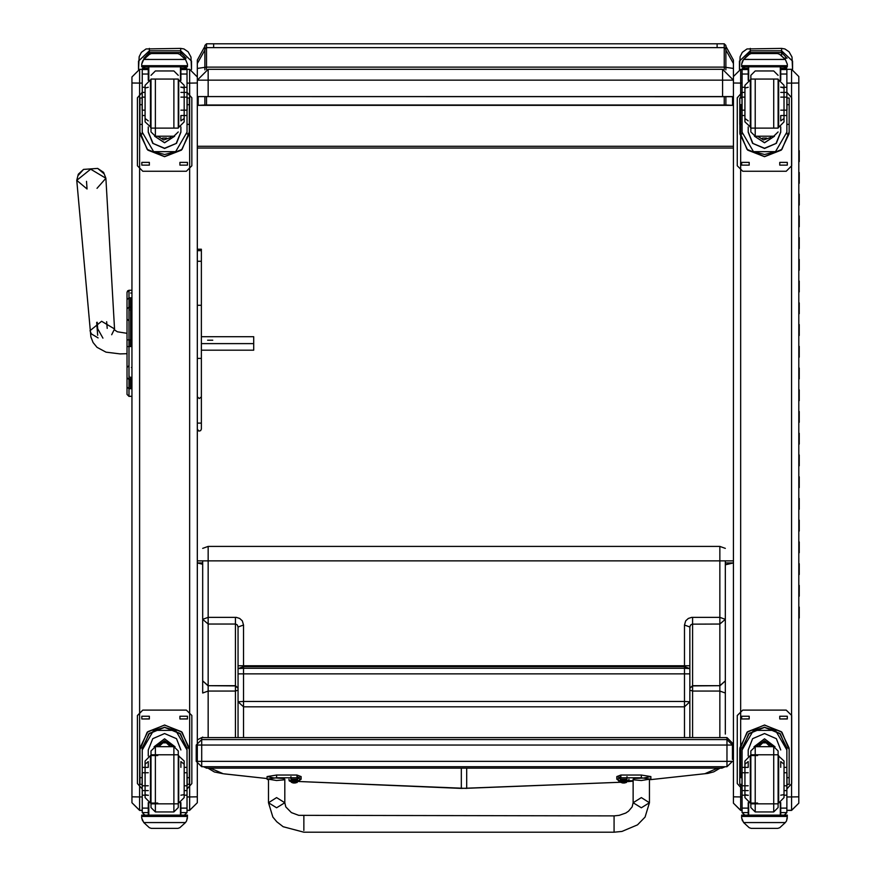 <?xml version="1.0" encoding="UTF-8"?>
<svg xmlns="http://www.w3.org/2000/svg" width="876" height="876" viewBox="0 0 876 876"><rect width="100%" height="100%" fill="white"/><g stroke="black" fill="none" stroke-linecap="round" stroke-linejoin="round"><path stroke-width="1.31" d="M201.699 766.763L726.992 766.763L201.699 766.763L196.257 761.321L201.699 761.397L201.699 745.071L196.257 744.994L196.257 761.321L201.699 766.763L201.699 761.397L726.992 761.397L726.992 766.763L732.435 761.321L726.992 761.397L726.992 745.071L732.435 744.994L726.992 739.552L726.992 745.071L201.699 745.071L201.699 737.625L197.275 739.902L201.699 737.625L726.992 737.625L732.435 743.078L726.992 737.625L726.992 739.552L201.699 739.552L196.257 744.994M732.435 759.404L732.435 743.078M725.832 67.299L725.832 45.442L725.832 69.817L725.832 67.299L724.2 67.167L724.2 69.445M724.2 96.667L724.2 105.197L725.832 105.317L725.832 96.667L725.832 105.021L732.522 105.383L198.206 105.383L204.896 105.021L204.896 96.667L204.896 105.317L213.602 105.197L204.896 105.021M724.2 105.197L720.565 105.219M725.832 105.317L717.126 105.219M720.565 105.076L210.163 105.076M204.896 69.817L204.896 46.318L197.275 60.126L197.275 68.405L204.896 67.364M204.896 49.187L204.896 67.299L206.528 67.167L206.528 47.589L204.896 49.187L204.896 45.432L206.528 43.8L206.528 47.589L206.528 43.8L213.602 43.8L213.602 47.589L206.528 47.589M213.602 105.076L204.896 105.317M725.284 564.834L733.453 562.907L725.284 562.907M202.717 564.243L197.275 562.907L202.717 562.907M725.832 105.021L717.126 105.076M213.602 105.219L210.163 105.219M725.832 67.386L733.453 68.427L733.453 60.126L733.453 79.815M732.522 105.383L732.522 96.667M733.453 89.472L733.453 68.427M197.275 68.405L197.275 89.472M198.206 96.667L198.206 105.383M197.275 79.815L197.275 60.126M733.453 148.011L197.275 148.011L197.275 92.002M197.275 560.848L733.453 560.848M733.453 146.325L197.275 146.325M722.569 96.524L722.569 69.324L733.453 80.209L722.569 69.324L208.159 69.324L208.159 80.198L733.453 80.209L733.453 96.535L208.159 96.524L208.159 80.198L197.275 80.209L208.159 69.324L197.275 80.209L197.275 96.535L208.159 96.524M733.453 96.667L197.275 96.535M131.958 339.932L129.013 339.932L129.013 290.306L127.053 292.266L129.013 290.306L127.633 290.876L127.053 292.255L127.053 394.419L127.053 305.187M127.053 309.918L127.042 353.74L127.042 333.329L117.417 331.807L114.625 329.989L114.482 328.96L101.649 321.328L90.042 330.734L91.279 333.909L98.134 337.873M86.494 181.321L87.052 189.019L76.792 180.379L90.918 336.91L93.119 342.56L97.072 347.356L106.029 352.152L120.078 353.926L127.053 353.74L127.053 376.702M127.053 299.57L127.053 292.299M127.053 387.082L129.013 388.736L129.013 396.324L127.053 394.43L129.013 396.379L127.053 394.419L129.013 396.379L131.958 396.324L129.013 396.324L131.958 396.379L131.958 801.124M127.053 339.932L129.013 339.932L129.013 346.578L131.958 346.578L131.958 379.472L129.013 379.472L129.013 346.578L127.053 346.546L127.053 367.427L129.013 365.599M129.232 307.958L129.232 307.126M129.232 346.535L129.232 339.899L129.232 346.535M129.232 339.932L129.232 346.578M129.232 297.884L129.232 310.586M129.232 376.012L129.232 388.736M103.861 173.558L97.685 168.367L83.516 169.396L78.15 175.419M102.886 338.169L97.652 328.719L97.181 322.248M97.652 335.3L96.721 322.423M201.36 343.655L253.722 343.655L253.722 336.756L201.36 336.756M107.168 328.358L106.675 321.7M212.726 340.206L207.623 340.206L212.726 340.206M201.36 350.225L253.722 350.225L253.722 343.655M187.015 83.111L189.654 83.111L189.654 69.324L197.275 76.946L189.654 69.324L187.015 69.324L189.654 69.324L197.275 76.946L197.275 802.777L189.654 810.355L187.015 810.355M139.58 810.355L139.58 796.963L131.958 796.864L131.958 802.777L139.58 810.355L142.208 810.355M142.208 796.963L139.58 796.963L139.58 69.324L131.958 76.946L131.958 796.864M197.275 765.241L197.275 801.124M131.958 290.306L129.013 290.306L131.958 290.306L131.958 82.147M733.453 801.562L733.453 786.626M740.636 98.013L740.636 69.324L733.453 76.508L733.453 803.215L740.636 810.355L742.082 810.355M733.453 803.172L740.636 810.355L740.636 796.963L733.453 796.875M798.781 81.282L798.781 769.763M798.781 83.866L798.781 76.508L791.586 69.324L798.781 76.508L791.586 69.324L791.586 83.111L798.781 83.012L798.781 803.215L791.586 810.355L786.889 810.355M798.781 769.752L798.781 801.562M798.781 617.898L798.781 702.607M798.781 702.366L798.781 700.307M798.781 82.443L798.781 86.395M238.097 626.953L237.308 624.906L235.688 624.073L208.159 624.062L208.159 685.656L202.717 680.882L208.159 685.853L208.159 691.044L202.717 693.015L202.717 619.277L208.159 624.062L208.159 617.317L236.29 617.361L239.728 618.489L242.291 620.909L243.539 624.993L243.539 666.636L238.097 668.607L238.097 626.953L243.539 624.993M202.717 737.625L202.717 737.012M238.097 737.625L238.097 701.775L243.539 706.844L243.539 737.625M238.097 701.775L238.097 668.607L243.539 668.246L243.539 701.413L238.097 701.775M238.097 665.727L689.905 665.727L689.905 673.885L238.097 673.885L238.097 665.727L238.097 673.655M238.097 704.654L238.097 712.593M202.717 548.398L208.159 546.438L208.159 617.317L202.717 619.277L202.717 560.848M202.717 586.854L202.717 588.234M202.717 680.882L202.717 643.707M224.07 773.826L267.081 778.578L223.851 773.793M689.905 701.775L684.463 706.844L684.463 701.413L689.905 701.775L689.905 737.625L689.905 626.953L690.496 625.146L692.018 624.128L719.842 624.062L719.842 685.656L725.284 680.882L719.842 685.853L719.842 691.044L725.284 693.015L725.284 619.277L719.842 624.062L719.842 617.317L691.712 617.361L688.284 618.489L685.711 620.909L684.463 624.993L684.463 666.636L243.539 666.636L243.539 668.246L684.463 668.246L684.463 701.413L243.539 701.413L243.539 706.844L684.463 706.844L684.463 737.625M725.284 734.033L725.284 693.015M689.905 626.953L684.463 624.993M689.905 665.727L689.905 673.655M689.905 712.823L689.905 704.654M725.284 680.882L725.284 643.707M208.159 546.438L719.842 546.438L719.842 617.317L725.284 619.277L725.284 560.848M717.652 768.11L704.873 773.727L650.583 779.585M725.197 766.763L721.912 768.11L721.912 766.752L206.539 766.752L206.539 768.11L203.571 766.763M206.539 768.11L721.912 768.11M303.819 830.426L303.819 815.863L303.819 830.426M618.27 780.144L616.824 779.235L620.909 777.746L641.32 777.746L650.846 779.235L650.846 776.53L641.32 775.052L620.909 775.041L616.824 776.53L620.909 778.019M633.151 780.724L628.782 780.724M620.909 776.771L620.23 776.53L620.23 779.235L627.03 779.235L627.03 776.53M641.32 780.571L649.488 779.235L644.867 778.041L634.936 778.403L633.151 779.235L633.961 779.815L641.32 780.571M620.909 777.746L620.909 775.041M620.909 780.724L620.909 779.005M643.783 777.965L650.846 776.53M268.439 780.001L267.081 779.235L276.608 777.746L297.019 777.746L301.103 779.235L299.658 780.144M290.898 776.53L290.898 779.235L297.698 779.235L297.698 776.53L297.019 776.76M276.608 780.56L283.966 779.804L284.777 779.235L282.992 778.403L274.79 777.932L268.439 779.235L276.608 780.56M297.019 780.713L297.019 778.994M297.698 777.899L301.103 776.53L297.019 775.041L276.608 775.041L267.081 776.53L274.144 777.965M297.019 777.746L297.019 775.041M620.526 779.739L626.734 779.739M622.19 780.604L622.19 781.315L618.5 780.812L628.76 780.812L625.07 781.315L625.07 780.604M623.427 780.593L623.241 782.695L620.799 782.377L623.022 783.045L626.46 782.454L624.008 782.695L623.832 780.593M623.975 782.75L623.285 782.75L623.975 782.739M625.486 780.79L626.46 782.377M623.285 782.115L623.964 782.115L623.285 782.093M291.193 779.728L297.402 779.728M294.489 780.746L294.533 781.337L294.117 780.746M292.869 780.604L292.858 781.315L289.168 780.812L299.428 780.812L295.738 781.315L295.738 780.604M294.095 780.593L293.92 782.695L291.478 782.367L293.69 783.034L297.128 782.454L294.686 782.695L294.5 780.593M294.643 782.739L293.964 782.739L294.643 782.739M296.92 782.301L296.165 780.779L297.128 782.367M294.686 783.024L293.953 782.104L294.643 782.104M191.559 61.046L191.559 69.565L191.012 57.028L188.154 51.772L183.982 48.947L180.675 48.355L180.675 50.764L191.559 61.046M138.485 69.401L138.485 61.046L149.369 50.764L149.369 48.355L149.369 50.764L180.675 50.764L180.675 48.355L146.095 48.936L141.375 52.396L139.131 56.688L138.485 69.401M185.964 58.134L180.675 52.549L149.369 52.549L144.08 58.134M186.117 58.134L184.398 58.134M144.825 58.134L143.927 58.134M792.517 61.046L792.517 69.379L791.97 57.028L789.101 51.772L784.929 48.947L781.633 48.355L781.633 50.764L792.517 61.046M739.443 69.423L739.443 61.046L750.327 50.764L750.327 48.355L750.327 50.764L781.633 50.764L781.633 48.355L747.053 48.936L742.333 52.396L740.089 56.688L739.443 69.423M786.922 58.134L781.633 52.549L750.327 52.549L745.126 57.663M787.075 58.134L784.272 58.134M178.748 127.348L178.748 79.88L178.748 127.348L184.19 121.906L184.19 118.435L180.927 120.91L180.927 115.566L187.015 115.566L187.015 132.199L175.594 151.647L164.732 154.483L153.629 151.647L175.594 151.647M153.629 151.647L142.208 132.199L142.208 115.566L145.044 115.566M148.307 126.889L148.307 132.199L152.742 143.314L164.611 148.427L176.492 143.314L180.927 132.199L180.927 126.889M139.919 131.926L147.157 149.38L164.611 156.607L182.077 149.38L189.304 131.926M187.015 132.002L186.938 133.886L189.238 133.886L189.304 132.002L189.304 104.715L189.304 124.37L187.015 124.37M189.238 133.886L181.398 150.114L164.611 156.694L147.836 150.114L139.996 133.886L142.284 133.886L142.208 132.002M142.098 98.013L139.919 98.013L139.996 133.886M187.015 98.013L189.304 98.013L189.304 104.715L187.125 104.715M145.044 92.44L142.208 92.44L142.208 69.511L142.492 68.317L144.693 66.839M180.927 68.317L186.73 68.317L187.015 69.511L187.015 115.566M142.208 69.686L144.934 66.926L148.307 66.839L148.307 80.329M180.927 80.329L180.927 66.839L184.299 66.926L187.015 69.686M142.591 61.101L141.748 64.112L143.795 59.382L149.391 54.312L151.329 53.589L149.391 54.389L143.795 59.502L185.438 59.502L187.475 64.112L187.475 66.839L141.748 66.839L141.748 65.733L187.475 65.733M187.475 64.112L185.438 59.382L179.843 54.312L177.905 53.6L179.843 54.312M185.438 59.502L179.843 54.389M151.329 53.589L177.905 53.589M175.397 151.647L153.837 151.647M153.99 151.647L175.244 151.647M180.927 131.926L176.142 143.456L164.611 148.23L153.081 143.456L148.307 131.926M154.647 136.218L164.611 142.722L174.62 136.207L164.611 142.81L154.603 136.207M148.832 66.839L148.832 80.132M180.401 66.839L180.401 80.132M141.748 64.112L141.748 65.733M180.927 92.44L187.015 92.44M142.208 92.44L142.208 115.566M186.73 68.317L184.529 66.839M142.591 61.221L143.795 59.502M175.09 151.647L154.143 151.647M162.64 138.101L166.593 138.101M187.015 92.363L191.833 97.773L191.833 165.805L186.391 171.247L142.843 171.247L137.401 165.805L137.401 97.773L142.208 92.363M191.833 165.805L186.391 171.247M149.303 162.399L149.303 165.126L141.824 165.126L141.824 162.399L149.303 162.399L141.824 162.378M187.409 162.399L187.409 165.126L179.919 165.126L179.919 162.399L187.409 162.399L179.919 162.378M142.843 171.247L137.401 165.772M137.401 97.773L142.208 92.33M187.015 92.33L191.833 97.773M149.303 165.126L141.824 165.126M187.409 165.126L179.919 165.126M161.83 136.273L167.404 136.273M161.699 136.273L167.535 136.273M160.987 136.273L168.236 136.273M160.428 136.273L168.805 136.273M159.837 136.273L169.386 136.273M178.222 128.104L178.222 79.114L151.001 79.114L151.001 128.104L178.222 128.104M155.359 79.114L155.359 136.273L151.001 131.915L151.001 79.114M151.001 79.88L150.486 127.348L150.486 79.88L145.044 85.322L145.044 88.038L148.307 87.304M148.307 120.91L145.044 118.435L145.044 121.906L145.044 85.322M184.19 121.906L184.19 85.322L184.19 88.038L180.927 87.052M184.19 85.322L178.748 79.88M142.098 97.083L142.098 110.146L142.098 97.083L145.044 97.083M187.125 97.083L187.125 110.146L187.125 97.083L180.927 97.083M157.811 755.561L150.486 755.561L150.486 803.029L150.486 755.561L145.044 761.014L145.044 764.2L148.307 761.583L148.307 767.376L142.208 767.376L142.208 749.976L153.629 730.365L164.611 727.441L175.594 730.365L153.629 730.365M175.594 730.365L187.015 749.976L187.015 767.376L184.19 767.376M148.307 756.021L148.307 749.976L152.742 738.731L164.611 733.584L176.492 738.731L180.927 749.976M189.304 784.327L187.125 784.327L189.304 784.327L189.304 749.692L182.077 732.237L164.611 725.01L147.157 732.237L139.919 749.692L139.919 784.327L142.098 784.327L139.919 784.327M142.284 747.896L149.457 733.289L164.611 727.376L179.777 733.289L186.938 747.896L187.015 749.823L180.456 733.858L164.611 727.299L148.767 733.858L142.208 749.779L142.284 747.896L139.996 747.896L139.919 749.779M139.996 747.896L147.836 731.668L164.611 725.087L181.398 731.668L189.238 747.896L186.938 747.896M189.304 749.779L189.238 747.896M184.19 790.59L187.015 790.59L187.015 812.621L184.332 815.162L180.927 815.162L184.332 815.162M187.015 812.621L180.927 812.621L180.927 815.162M143.795 822.608L149.391 827.678L151.329 828.4L177.905 828.4L179.843 827.678L185.438 822.608L143.795 822.608L141.748 817.976L141.748 815.151L187.475 815.151L187.475 816.377L141.748 816.377M151.329 828.4L177.905 828.4M180.927 812.621L180.927 802.58M154.11 746.823L164.611 738.807L175.112 746.823M180.401 815.249L180.401 802.777M180.401 815.151L148.832 815.173L148.832 802.777M141.748 817.866L142.591 820.768M186.643 820.768L187.475 817.866M187.475 816.377L186.643 820.878L185.438 822.608M141.748 815.151L148.832 815.151L141.748 815.151M142.208 767.376L142.219 812.621L144.89 815.162L148.307 815.162L148.307 802.58M148.307 790.59L142.208 790.59M187.015 790.59L187.015 767.376M142.208 749.692L148.767 733.77L164.611 727.211L180.456 733.77L187.015 749.615M170.404 746.637L166.309 742.826L162.925 742.826L158.819 746.637M142.208 788.98L137.401 783.582L137.401 715.517L142.843 710.075L186.391 710.075L191.833 715.517L191.833 783.582L187.015 788.98M137.401 715.539L142.843 710.097L186.391 710.097L191.833 715.517M179.919 718.944L179.919 716.218L187.409 716.218L187.409 718.944L179.919 718.944L187.409 718.911M141.824 718.944L141.824 716.218L149.303 716.218L149.303 718.944L141.824 718.944L149.303 718.911M191.833 783.582L187.015 788.958M142.208 788.958L137.401 783.582M179.919 716.218L187.409 716.218M141.824 716.218L149.303 716.218M168.652 746.637L160.582 746.637M169.178 746.637L160.045 746.637M169.637 746.637L159.596 746.637M170.141 746.637L159.093 746.637M163.286 742.826L165.947 742.826M151.001 750.995L151.001 807.606L151.001 750.995L155.359 746.637L155.359 811.964L151.001 807.606M178.222 754.805L151.001 754.805L151.001 803.796L178.222 803.796M173.864 811.964L173.864 746.637L178.222 750.995L178.222 807.606L173.864 811.964L155.359 811.964M178.222 803.029L178.748 755.561L178.748 803.029L184.19 797.587L184.19 794.609L180.927 795.2M180.927 767.376L180.927 761.583L184.19 764.2L184.19 761.014L184.19 797.587M145.044 761.014L145.044 797.587L145.044 794.609L148.307 795.408M145.044 797.587L150.486 803.029L157.811 803.029M187.125 785.827L187.125 772.763L187.125 785.827L184.19 785.827M142.098 785.827L142.098 772.763L142.098 785.827L148.307 785.827M778.611 127.348L778.611 79.88L778.611 127.348L784.053 121.906L784.053 118.435L780.79 120.91L780.79 115.566L786.889 115.566L786.889 132.199L775.468 151.647L764.595 154.483L753.502 151.647L775.468 151.647M753.502 151.647L742.082 132.199L742.082 115.566L744.907 115.566M748.17 126.889L748.17 132.199L752.604 143.314L764.485 148.427L776.355 143.314L780.79 132.199L780.79 126.889M739.793 131.926L747.02 149.38L764.485 156.607L781.939 149.38L789.177 131.926M786.889 132.002L786.812 133.886L789.101 133.886L789.177 132.002L789.177 104.715L789.177 124.37L786.889 124.37M789.101 133.886L781.261 150.114L764.485 156.694L747.699 150.114L739.859 133.886L742.158 133.886L742.082 132.002M742.082 124.37L739.793 124.37L739.793 104.715L739.859 133.886M786.889 98.013L789.177 98.013L789.177 104.715L786.998 104.715M744.797 66.839L742.082 69.686L742.355 68.317L744.567 66.839M780.79 68.317L786.604 68.317L786.889 69.511L786.889 115.566M744.797 66.926L748.17 66.839L748.17 80.329M780.79 80.329L780.79 66.839L784.162 66.926L786.889 69.686M742.454 61.101L741.622 64.112L743.658 59.382L749.254 54.312L751.192 53.589L749.254 54.389L743.658 59.502L785.301 59.502L787.349 64.112L787.349 66.839L741.622 66.839L741.622 65.733L787.349 65.733M787.349 64.112L785.301 59.382L779.706 54.312L777.768 53.6L779.706 54.312M785.301 59.502L779.706 54.389M751.192 53.589L777.768 53.589M775.26 151.647L753.699 151.647M753.853 151.647L775.107 151.647M741.972 104.715L739.793 104.715L739.793 98.013L742.082 98.013M780.79 131.926L776.016 143.456L764.485 148.23L752.955 143.456L748.17 131.926M774.493 136.207L764.485 142.81L754.477 136.207M774.45 136.218L764.485 142.722L754.51 136.218M748.695 66.839L748.695 80.132M780.264 66.839L780.264 80.132M741.622 64.112L741.622 65.733M780.79 92.44L786.889 92.44M742.082 69.686L742.082 92.44L744.907 92.44M742.082 92.44L742.082 115.566M786.604 68.317L784.392 66.839M742.454 61.221L743.658 59.502M774.953 151.647L754.006 151.647M762.503 138.101L766.456 138.101M786.889 92.363L791.696 97.773L791.696 165.805L786.254 171.247L742.706 171.247L737.263 165.805L737.263 97.773L742.082 92.363M791.696 165.805L786.254 171.247M749.177 162.399L749.177 165.126L741.687 165.126L741.687 162.399L749.177 162.399L741.687 162.378M787.272 162.399L787.272 165.126L779.793 165.126L779.793 162.399L787.272 162.399L779.793 162.378M742.706 171.247L737.263 165.772M737.263 97.773L742.082 92.33M786.889 92.33L791.696 97.773M749.177 165.126L741.687 165.126M787.272 165.126L779.793 165.126M761.693 136.273L767.267 136.273M761.562 136.273L767.398 136.273M760.861 136.273L768.11 136.273M760.291 136.273L768.668 136.273M759.711 136.273L769.248 136.273M755.232 79.114L755.232 136.273L750.874 131.915L750.874 75.303L750.874 128.104L778.085 128.104L778.085 79.114L750.874 79.114L750.349 79.88L750.349 127.348L750.349 79.88L744.907 85.322L744.907 121.906L744.907 118.435L748.17 120.91M744.907 85.322L744.907 88.038L748.17 87.304M784.053 121.906L784.053 85.322L784.053 88.038L780.79 87.052M784.053 85.322L778.611 79.88M741.972 97.083L741.972 110.146L741.972 97.083L744.907 97.083M786.998 97.083L786.998 110.146L786.998 97.083L780.79 97.083M757.674 755.561L750.349 755.561L750.349 803.029L750.349 755.561L744.907 761.014L744.907 764.2L748.17 761.583L748.17 767.376L742.082 767.376L742.082 749.976L753.502 730.365L764.485 727.441L775.468 730.365L753.502 730.365M775.468 730.365L786.889 749.976L786.889 767.376L784.053 767.376M748.17 756.021L748.17 749.976L752.604 738.731L764.485 733.584L776.355 738.731L780.79 749.976M789.177 784.327L786.998 784.327L789.177 784.327L789.177 749.692L781.939 732.237L764.485 725.01L747.02 732.237L739.793 749.692L739.793 784.327L741.972 784.327L739.793 784.327M742.082 749.976L742.158 747.896L739.859 747.896L739.793 749.779M739.859 747.896L747.699 731.668L764.485 725.087L781.261 731.668L789.101 747.896L786.812 747.896L786.889 749.976M789.177 749.779L789.101 747.896M784.053 790.59L786.889 790.59L786.878 812.621L784.206 815.162L780.79 815.162L784.206 815.162M786.878 812.621L780.79 812.621L780.79 815.162M743.658 822.608L749.254 827.678L751.192 828.4L777.768 828.4L779.706 827.678L785.301 822.608L743.658 822.608L741.622 817.976L741.622 815.151L787.349 815.151L787.349 816.377L741.622 816.377M751.192 828.4L777.768 828.4M742.158 747.896L749.319 733.289L764.485 727.376L779.64 733.289L786.812 747.896M786.889 749.692L780.33 733.858L764.485 727.299L748.641 733.858L742.082 749.692L748.641 733.77L764.485 727.211L780.33 733.77L786.889 749.615M780.79 812.621L780.79 802.58M753.984 746.823L764.485 738.807L774.986 746.823M780.264 815.249L780.264 802.777M780.264 815.151L748.695 815.173L748.695 802.777M741.622 817.866L742.454 820.768M786.506 820.768L787.349 817.866M787.349 816.377L786.506 820.878L785.301 822.608M741.622 815.151L748.695 815.151L741.622 815.151M742.082 767.376L742.082 812.621L744.764 815.162L748.17 815.162L748.17 802.58M748.17 790.59L742.082 790.59M786.889 790.59L786.889 767.376M770.278 746.637L766.172 742.826L762.788 742.826L758.693 746.637M742.082 788.98L737.263 783.582L737.263 715.517L742.706 710.075L786.254 710.075L791.696 715.517L791.696 783.582L786.889 788.98M737.263 715.539L742.706 710.097L786.254 710.097L791.696 715.517M779.793 718.944L779.793 716.218L787.272 716.218L787.272 718.944L779.793 718.944L787.272 718.911M741.687 718.944L741.687 716.218L749.177 716.218L749.177 718.944L741.687 718.944L749.177 718.911M791.696 783.582L786.889 788.958M742.082 788.958L737.263 783.582M779.793 716.218L787.272 716.218M741.687 716.218L749.177 716.218M768.515 746.637L760.445 746.637M769.051 746.637L759.919 746.637M769.5 746.637L759.459 746.637M770.004 746.637L758.955 746.637M763.149 742.826L765.81 742.826M750.874 750.995L750.874 807.606L750.874 750.995L755.232 746.637L755.232 811.964L750.874 807.606M750.874 755.561L750.874 803.796L778.085 803.796M750.874 754.805L778.085 754.805M773.738 754.805L773.738 746.637L778.085 750.995L778.085 807.606L773.738 811.964L755.232 811.964M778.085 803.029L778.611 755.561L778.611 803.029L784.053 797.587L784.053 794.609L780.79 795.2M780.79 767.376L780.79 761.583L784.053 764.2L784.053 761.014L784.053 797.587M744.907 761.014L744.907 797.587L744.907 794.609L748.17 795.408M744.907 797.587L750.349 803.029L757.674 803.029M786.998 785.827L786.998 772.763L786.998 785.827L784.053 785.827M741.972 785.827L741.972 772.763L741.972 785.827L748.17 785.827M798.781 161.666L798.781 172.539M798.781 183.402L798.781 194.275M798.781 205.137L798.781 216M798.781 226.873L798.781 237.735M798.781 248.598L798.781 259.471M798.781 270.334L798.781 281.207M798.781 292.069L798.781 302.932M798.781 313.805L798.781 324.668M798.781 335.541L798.781 346.403M798.781 357.266L798.781 368.139M798.781 379.001L798.781 389.875M798.781 400.737L798.781 411.6M798.781 422.473L798.781 433.335M798.781 444.198L798.781 455.071M798.781 465.933L798.781 476.807M798.781 487.669L798.781 498.532M798.781 509.405L798.781 520.267M798.781 531.141L798.781 542.003M798.781 552.865L798.781 563.739M798.781 574.601L798.781 585.475M798.781 596.337L798.781 607.199M799.208 596.249L799.208 585.376M799.208 552.778L799.208 541.915M799.208 509.317L799.208 498.444M799.208 465.846L799.208 454.983M799.208 422.385L799.208 411.512M799.208 378.914L799.208 368.051M799.208 335.453L799.208 324.58M799.208 291.982L799.208 281.119M799.208 248.51L799.208 237.648M799.208 205.05L799.208 194.176M798.781 139.766L798.781 150.803M799.208 161.578L799.208 150.716M197.275 396.828L199.312 398.613L201.36 396.828L201.36 261.267L197.275 261.267L197.275 421.685M197.275 250.766L197.275 249.222L197.275 250.689L201.36 250.689L201.36 249.222L201.36 324.328M197.275 336.581L197.275 315.907M201.36 358.35L197.275 358.35L197.275 350.422M201.36 396.828L201.36 423.152L197.275 423.152L201.36 423.152L201.36 429.087L201.36 421.685M201.36 261.267L201.36 250.689M724.2 47.589L213.602 47.589L213.602 43.8L717.126 43.8L717.126 47.589L717.126 43.8L724.2 43.8L724.2 47.589L724.2 43.8L725.832 45.432L725.832 49.187L724.2 47.589L724.2 67.167L206.528 67.167L206.528 69.445M206.528 105.197L206.528 96.667M725.832 50.052L733.453 63.554M204.896 50.052L197.275 63.554M129.013 320.868L127.053 319.039M127.053 382.177L127.053 376.921M127.053 377.819L129.013 379.472L129.013 388.736L131.958 388.736M129.013 346.578L127.053 346.578M131.958 307.126L129.013 307.126L127.053 308.79M131.958 297.884L129.013 297.884L127.053 299.548M129.013 297.917L129.013 306.6M131.958 293.022L130.59 293.022L131.958 293.022M130.59 346.578L130.59 300.194L131.958 300.194M131.411 367.427L131.958 367.427M131.958 319.039L131.411 319.039M131.958 346.546L131.958 339.899M130.59 377.173L130.59 388.736M130.59 297.884L130.59 300.194M111.679 334.785L114.482 328.96L105.93 178.266L97.017 188.296M76.792 180.379L90.622 169.178L105.93 178.266L103.587 172.386L97.685 168.367L83.516 169.396L78.249 174.225L76.792 180.379M187.015 796.963L189.654 796.963L189.654 83.111L197.275 83.012M187.015 810.399L189.654 810.399L189.654 796.963L197.275 796.864M197.275 802.777L189.654 810.355M131.958 83.012L142.208 83.111M139.58 69.324L142.219 69.324L139.58 69.324L131.958 76.946M742.082 83.111L733.453 83.012M742.082 796.963L740.636 796.963L740.636 784.327M740.636 777.658L740.636 104.715M740.636 69.324L742.082 69.324L740.636 69.324L733.453 76.508M786.889 83.111L791.586 83.111L791.586 796.963L798.781 796.864M786.889 796.963L791.586 796.963L791.586 810.355M786.878 69.324L791.586 69.324L786.878 69.324M466.722 788.312L620.328 782.235L461.28 788.345L298.705 781.491L466.722 788.345L466.722 768.11M210.349 768.11L223.139 773.727L214.401 771.942L207.951 768.11M461.28 768.11L461.28 788.312M235.381 737.625L235.381 691.044L208.159 691.044L208.159 737.625M238.097 690.069L235.381 691.044L235.381 617.317M238.097 688.043L235.381 685.656L208.159 685.656L235.381 685.853L238.097 688.339M633.151 781.162L627.895 781.611L633.151 781.173M720.05 768.11L713.754 771.887L707.918 773.366L650.561 779.596M684.463 666.636L684.463 668.246L689.905 668.607L684.463 666.636M692.631 737.625L692.631 691.044L719.842 691.044L719.842 737.625M689.905 690.069L692.631 691.044L692.631 617.317M689.905 688.043L692.631 685.656L719.842 685.656L692.631 685.853L689.905 688.339M725.284 548.398L719.842 546.438M641.32 777.746L641.32 775.052M268.439 779.235L268.439 802.701L276.608 807.771L284.766 802.701L276.608 797.631L268.439 802.701L272.918 817.122L276.761 821.765L283.189 826.703L303.819 832.2L614.098 832.2L614.098 815.874L614.098 832.2L621.927 831.477L637.553 824.842L645.054 817.056L649.477 802.701L641.32 807.771L633.151 802.701L641.32 797.631L649.477 802.701L649.488 779.235M276.608 777.746L276.608 775.041M628.399 780.527L618.861 780.527M623.296 782.038L623.964 782.038M625.07 782.903L625.07 780.56M622.19 782.903L622.19 780.56M623.241 783.024L623.329 782.093M623.394 781.348L623.449 780.746M624.008 783.024L623.931 782.093M623.865 781.348L623.811 780.746M299.066 780.516L289.529 780.516M293.964 782.038L294.632 782.038M295.738 782.903L295.738 780.56M292.858 782.903L292.858 780.56M293.92 783.024L293.997 782.082M180.675 50.764L180.675 54.859M180.675 66.839L180.675 69.324M149.369 54.323L149.369 50.764M186.117 66.992L185.252 66.992M781.633 50.764L781.633 55.659M750.327 53.797L750.327 50.764M787.075 66.992L785.115 66.992M142.492 68.317L148.307 68.317M142.219 69.532L148.307 69.532M139.919 124.37L142.208 124.37M139.919 98.013L142.208 98.013M139.919 104.715L142.098 104.715M180.292 59.382L185.438 59.382M143.795 59.382L148.942 59.382M141.748 66.839L187.475 66.839M180.927 87.304L187.015 87.304M142.208 87.304L145.044 87.304M142.208 74.011L148.307 74.011M180.927 74.011L187.015 74.011M180.927 69.532L187.015 69.532M156.881 136.273L172.342 136.273M159.563 136.273L169.659 136.273M157.735 136.273L171.499 136.273L170.393 137.642L163.681 139.985L157.735 136.273L171.477 136.273M173.864 128.104L173.864 79.114M151.001 127.348L145.044 121.906M142.098 777.658L139.919 777.658M189.304 777.658L187.125 777.658M187.475 816.257L180.401 816.257M148.832 816.257L141.748 816.257M148.307 795.2L142.208 795.2M187.015 795.2L184.19 795.2M187.015 808.154L180.927 808.154M148.307 808.154L142.208 808.154M148.307 812.621L142.219 812.621M173.021 746.637L164.611 740.702L156.213 746.637M170.24 746.637L158.994 746.637M170.612 746.637L158.622 746.637M172.222 746.637L157.012 746.637L158.83 743.823L165.542 741.49L170.513 743.943L172.233 746.637L157.001 746.637M155.359 754.805L155.359 746.637L173.864 746.637M742.355 68.317L748.17 68.317M742.082 69.532L748.17 69.532M780.155 59.382L785.301 59.382M743.658 59.382L748.805 59.382M741.622 66.839L787.349 66.839M780.79 87.304L786.889 87.304M742.082 87.304L744.907 87.304M742.082 74.011L748.17 74.011M780.79 74.011L786.889 74.011M780.79 69.532L786.878 69.532M756.755 136.273L772.216 136.273M759.437 136.273L769.533 136.273M757.598 136.273L771.362 136.273L770.267 137.642L763.554 139.985L757.598 136.273M757.62 136.273L771.351 136.273M773.738 128.104L773.738 79.114M750.874 127.348L744.907 121.906M741.972 777.658L739.793 777.658M789.177 777.658L786.998 777.658M787.349 816.257L780.264 816.257M748.695 816.257L741.622 816.257M748.17 795.2L742.082 795.2M786.889 795.2L784.053 795.2M786.889 808.154L780.79 808.154M748.17 808.154L742.082 808.154M748.17 812.621L742.082 812.621M772.884 746.637L764.485 740.702L756.076 746.637M770.103 746.637L758.857 746.637M770.475 746.637L758.485 746.637M772.085 746.637L756.875 746.637L758.704 743.823L765.416 741.49L770.376 743.943L772.095 746.637L756.864 746.637M755.232 754.805L755.232 746.637L773.738 746.637L773.738 811.964M201.36 305.297L197.275 305.297M201.699 737.625L726.992 737.625M726.992 766.763L732.435 761.321M206.112 105.021L724.616 105.021M725.832 46.318L733.453 60.137M722.569 69.324L208.159 69.324M131.958 802.777L139.58 810.399L142.208 810.399M742.082 810.399L740.636 810.399L733.453 803.215M786.889 810.399L791.586 810.399L798.781 803.215M616.824 779.235L616.824 776.53M284.777 779.235L284.766 802.701L285.828 806.905L291.423 812.6L298.716 815.37L614.098 815.874L619.233 815.359L625.793 813.016L628.497 811.209L632.111 806.873L633.151 802.701L633.151 779.235M301.103 779.235L301.103 776.53M267.081 776.53L267.081 779.235M623.022 783.045L618.5 780.812L618.27 779.235M624.238 783.045L628.76 780.812L628.99 779.235M625.497 780.801L626.263 782.323M293.69 783.034L289.168 780.812L288.949 779.235M294.916 783.034L299.428 780.812L299.658 779.235M189.304 98.013L187.125 98.013M178.222 75.303L173.864 70.956L155.359 70.956L151.001 75.303M155.359 136.273L173.864 136.273L178.222 131.915M145.044 110.146L142.098 110.146M180.927 110.146L187.125 110.146M144.89 815.162L148.307 815.162M178.222 755.561L184.19 761.014M184.19 772.763L187.125 772.763M148.307 772.763L142.098 772.763M789.177 98.013L786.998 98.013M741.972 98.013L739.793 98.013M778.085 75.303L773.738 70.956L755.232 70.956L750.874 75.303M755.232 136.273L773.738 136.273L778.085 131.915M744.907 110.146L741.972 110.146M780.79 110.146L786.998 110.146M744.764 815.162L748.17 815.162M778.085 755.561L784.053 761.014M784.053 772.763L786.998 772.763M748.17 772.763L741.972 772.763M799.208 617.985L799.208 607.112M799.208 183.314L799.208 172.452M799.208 226.785L799.208 215.912M799.208 270.246L799.208 259.384M799.208 313.717L799.208 302.844M799.208 357.178L799.208 346.316M799.208 400.65L799.208 389.776M799.208 444.11L799.208 433.248M799.208 487.582L799.208 476.719M799.208 531.053L799.208 520.18M799.208 574.514L799.208 563.651M197.275 429.087L198.896 431.091L200.637 430.642L201.36 429.087M201.36 249.222L197.275 249.222"/></g></svg>
